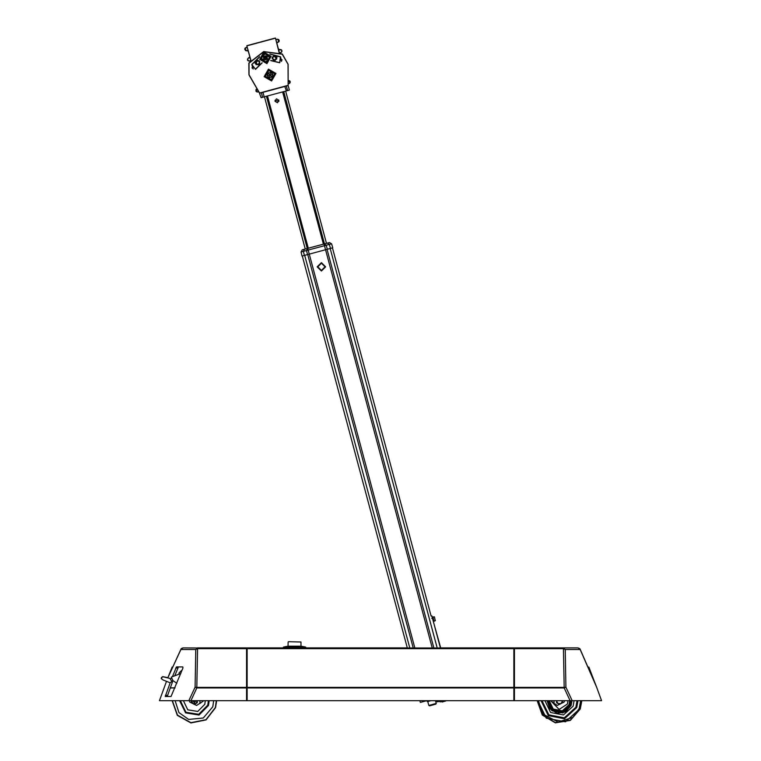 <?xml version="1.0" encoding="UTF-8"?>
<svg xmlns="http://www.w3.org/2000/svg" width="761" height="761" viewBox="0 0 761 761"><rect width="100%" height="100%" fill="white"/><g stroke="black" fill="none" stroke-linecap="round" stroke-linejoin="round"><path stroke-width="1.14" d="M513.875 647.915L440.705 647.915L513.875 647.915L513.875 648.619L247.125 648.619L247.125 687.392L513.875 687.392L513.875 700.7L570.122 700.7L564.224 687.934L565.908 687.164L572.196 700.7L601.58 700.7L596.653 687.164L580.186 649.504L565.28 649.504L565.908 687.164L564.224 687.392L564.224 687.934L514.465 687.934L514.465 700.7M513.875 648.619L513.875 687.392M514.465 647.915L578.018 647.915L514.465 647.915L514.465 687.944L247.125 687.934L247.125 687.392M247.125 648.619L247.125 647.915L282.987 647.915L247.125 647.915M197.594 647.915L246.535 647.915L197.594 647.915M246.535 647.944L197.594 647.944L197.594 648.619L246.535 648.619L246.535 647.915M514.465 647.944L578.018 647.915L579.473 648.448M181.118 648.857L167.905 677.699L180.814 649.504L195.72 649.504L195.092 687.164L188.804 700.7L159.42 700.7L166.393 681.647L159.42 700.7M170.15 682.779L163.273 680.049L161.208 678.574L161.418 677.613L162.692 676.691L169.988 678.393L171.777 681.609L170.141 682.779L165.27 696.553L171.073 696.553L182.963 668.101L182.878 666.912L176.476 666.912L172.481 676.596M246.535 648.619L246.535 687.392L196.776 687.392L197.594 648.619L195.72 649.504L197.594 647.944L182.982 647.915L181.527 648.448M246.535 687.392L246.535 700.7L190.878 700.7L196.776 687.934L195.092 687.164L196.776 687.392L196.776 687.934L247.125 687.944L247.125 700.7L513.875 700.7M440.4 647.944L431.829 615.934L431.154 616.049L332.5 247.886L431.154 616.049M431.81 615.877L440.714 647.944M286.345 86.012L288.172 85.527L289.399 90.112L286.421 90.911L284.757 86.44L286.345 86.012L287.572 90.597M261.365 92.709L259.539 93.203L261.109 97.693L262.593 97.294L261.365 92.709L284.757 86.44M262.954 92.29L264.181 96.866L262.593 97.294M427.34 701.518L427.035 701.109L428.548 700.7L427.216 701.062M430.384 700.7L429.347 700.7M445.727 701.005L442.027 702.003M430.032 705.704L435.825 704.153L430.032 705.704M428.919 700.7L428.386 701.233L429.413 700.957M433.323 620.358L433.589 619.064L433.161 619.777M432.942 618.969L433.256 617.818L432.781 618.37M432.6 617.685L433.038 617L432.495 617.285M432.419 616.99L432.999 616.895M434.122 621.081L433.627 621.518M433.57 621.318L434.027 620.7L433.485 620.986M434.417 616.895L435.273 620.776L434.417 616.895M433.722 620.71L433.532 620.025M433.37 619.416L433.152 618.607M432.999 618.027L432.838 617.409M302.041 256.048L301.033 251.986L302.298 249.836L301.033 251.986L302.298 249.836L307.72 248.381L324.015 244.024L324.471 245.708L301.033 251.986L302.041 256.048L332.785 247.81L331.634 243.786L324.471 245.708L432.248 647.944M311.297 247.43L309.004 248.038M324.015 244.024L329.465 242.559L331.634 243.786L332.785 247.81M439.972 701.319L437.004 701.813L439.896 701.033M288.419 641.723L300.976 642.018L288.419 641.723M283.558 647.088L288.029 646.165L301.071 646.165L305.541 647.088L283.558 647.088L282.987 647.782L306.103 647.782L305.541 647.088M563.406 647.944L563.406 648.619L565.28 649.504L563.406 647.944M439.81 700.7L440.134 701.889L444.576 700.7M430.84 700.7L427.758 701.528L428.804 705.418L436.243 703.421L435.825 704.153M278.868 101.337L274.978 100.29M250.074 61.165L248.019 60.642L247.544 59.063M276.386 56.067L275.596 56.989L275.996 56.228M281.827 51.672L281.285 52.347L281.95 50.835L281.047 49.665L278.45 49.256L281.389 49.874L278.64 49.979M256.619 63.876L256.096 64.599L255.268 61.822L256.666 62.963L256.096 64.599L255.021 61.793L259.282 60.747M276.861 43.32L279.211 40.685M277.927 39.268L277.061 39.315M250.017 57.646L248.153 58.197L249.827 56.932L248.038 58.293L247.525 59.881L248.904 61.023L250.436 60.652M281.941 50.778L280.524 49.522M275.739 58.331L276.604 58.977M248.229 50.997L246.174 50.74L245.099 48.2L245.66 47.743L244.719 49.379L246.155 50.74M278.545 39.524L279.144 41.227L278.488 39.486L275.777 39.296M248.01 60.633L247.563 59.995M289.332 83.444L290.217 81.598L288.172 80.381M256.486 89.113L255.848 90.959L257.361 91.976M581.746 700.986L580.282 708.938L570.331 720.42L555.33 722.826L542.289 715.045L537.285 700.986M581.68 700.7L580.224 708.919L570.303 720.363L555.34 722.769L542.336 715.007L537.352 700.7M581.49 700.7L580.044 708.852L570.208 720.201L555.378 722.579L542.488 714.883L537.542 700.7M216.343 700.7L215.353 707.54L205.955 719.668L190.916 722.703L177.551 715.15L172.395 700.7M215.591 707.606L206.088 719.887L190.878 722.95L177.361 715.311L172.138 700.7L177.361 715.311L190.878 722.95L206.088 719.887L215.591 707.606L216.6 700.986M580.605 700.7L579.216 708.529L572.757 717.414L558.127 722.037L543.002 714.103L538.436 700.7M571.14 705.447L565.547 711.887L557.109 713.209L549.813 708.786L547.073 700.7L551.877 710.822L562.864 712.99L571.14 705.447L562.864 712.99L551.877 710.822L547.073 700.7L551.877 710.822L562.864 712.99L571.14 705.447L571.968 700.7L571.14 705.447M256.714 63.277L256.638 63.829L256.714 63.277M255.335 61.831L255.972 62.06L255.335 61.831M247.154 46.963L245.28 48.01M245.403 50.473L246.107 50.74L245.403 50.473M278.574 42.036L279.049 41.455L278.574 42.036M288.838 83.605L289.38 83.415M428.804 705.418L429.527 705.837M577.932 700.7L576.714 707.578L564.51 718.726L548.281 715.587L541.109 700.7M576.99 700.7L575.839 707.245L564.253 717.823L548.852 714.836L542.041 700.7M570.702 705.276L571.492 700.7L570.702 705.276L562.731 712.534L552.163 710.441L547.549 700.7M209.037 700.7L208.371 705.361L198.916 714.94L185.636 712.781L179.701 700.7M205.327 700.7L204.842 704.258L197.746 711.43L187.796 709.775L183.411 700.7M209.189 700.7L208.514 705.409L198.963 715.083L185.551 712.905L179.548 700.7M581.185 700.7L579.758 708.748L565.413 721.856L546.322 718.194L537.846 700.7M574.051 700.7L573.09 706.189L563.435 714.998L550.622 712.486L544.99 700.7M570.779 700.7L570.037 705.019L562.531 711.849L552.591 709.87L548.262 700.7M569.742 700.7L569.076 704.657L562.246 710.86L553.209 709.052L549.29 700.7M208.904 700.7L208.248 705.323L198.878 714.817L185.713 712.677L179.834 700.7M208.39 700.7L207.763 705.171L198.716 714.332L186.007 712.258L180.347 700.7M275.691 56.78L276.129 56.257L275.691 56.78M275.568 57.075L275.492 57.551L275.568 57.075M256.524 62.63L256.219 62.25L256.524 62.63M247.239 47.296L244.871 48.561M281.789 50.34L281.465 49.941L281.789 50.34M256.352 89.208L256.019 89.589L256.352 89.208M596.653 687.164L588.871 667.064M277.442 102.764L278.868 100.29L276.405 98.873L274.978 101.337L277.442 102.764M196.053 700.7L194.369 702.707L192.685 700.7M195.748 700.7L194.369 702.413L192.99 700.7M271.601 80.942L264.124 76.633L268.443 69.156L275.92 73.465L271.601 80.942M268.481 69.327L264.295 76.585L271.553 80.771L275.748 73.513L268.481 69.327M275.273 60.309L272.191 58.521L273.97 55.439L277.052 57.218L275.273 60.309M258.093 64.904L255.011 63.125L256.79 60.043L259.882 61.822L258.093 64.904M272.172 57.294L273.199 59.948L272.467 57.218L276.186 56.219L276.795 59.025M271.401 80.2L264.866 76.433L268.643 69.898L275.178 73.665L271.401 80.2L275.178 73.665L268.643 69.898M260.69 58.226L265.056 53.146L270.145 57.513L265.779 62.602L260.69 58.226L265.779 62.602L270.145 57.513M259.977 59.329L266.873 63.315L270.859 56.419L263.962 52.433L259.977 59.329M271.144 56.333L266.949 63.601L259.691 59.406L263.886 52.148L271.144 56.333M321.399 262.602L325.613 266.816L321.399 271.021L317.194 266.816L321.399 262.602L317.194 266.816L321.399 271.021M567.991 700.7L567.44 704.03L559.107 709.471L551.04 701.09M213.632 700.7L212.757 706.731L203.32 718.051L188.633 719.392L178.949 712.543L175.106 700.7M268.795 70.469L265.437 76.281L271.249 79.629L274.597 73.817L268.795 70.469M269.556 57.56L265.104 53.736L261.28 58.188L265.732 62.012L269.556 57.56M307.549 248.428L306.483 250.521L307.511 254.583M321.399 270.431L325.023 266.816L321.399 263.201L317.784 266.816L321.399 270.431M248.153 58.197L247.582 58.949L248.076 60.69L248.904 61.023M256.409 91.662L255.886 91.044M247.125 647.944L513.875 647.944M407.344 647.915L306.103 647.915L407.344 647.915M181.194 648.81L167.886 677.699L172.129 667.064M246.535 648.505L247.125 648.534M572.196 700.7L570.122 700.7M514.465 687.392L564.224 687.392L563.406 648.619L514.465 648.619M579.806 648.81L578.018 647.944L580.044 649.085L596.653 687.135L601.58 700.672M514.465 648.534L513.875 648.505M178.454 666.912L174.84 675.53M172.918 680.629L167.23 696.553M247.125 700.7L246.535 700.7M188.804 700.7L190.878 700.7M180.956 649.085L182.982 647.944L180.956 649.085M579.882 648.857L578.018 647.915M596.624 687.078L580.044 649.057M302.326 255.972L407.354 647.944M285.679 91.101L326.469 243.358M264.486 96.78L305.285 249.037M550.564 700.7L553.97 703.297L553.97 700.7M550.698 700.814L551.696 701.604M551.972 701.823L552.372 702.137M553.97 703.297L557.233 705.457L564.205 702.003L564.386 700.7M562.484 700.995L562.484 702.707L561 703.564L562.484 702.707L562.484 700.995L561 703.564L558.032 703.564L559.516 704.42L558.032 703.564L556.557 700.995L556.557 702.707L556.567 700.7M559.601 704.372L561 703.564M556.643 702.755L558.032 703.564M200.333 703.202L200.866 702.841M203.063 701.214L196.652 705.457L189.679 702.003L189.499 700.7M179.054 673.98L179.139 672.81L182.26 669.842M199.924 700.7L199.924 703.487M180.795 673.466L171.358 677.147L172.899 680.6L176.847 683.321M170.378 679.097L171.758 678.051M191.401 700.995L191.401 702.707L194.369 704.42L197.337 702.707L197.337 700.995L195.853 703.564L192.885 703.564L191.42 700.7M172.899 680.6L171.453 681.028M161.208 678.546L162.692 676.662L167.896 677.671M264.181 96.866L285.984 91.025M259.501 93.032L248.933 74.825L248.895 63.039L263.734 51.577L282.312 54.079L288.172 64.314L288.172 85.346L287.991 64.314L282.217 54.231L263.772 51.748L249.047 63.125L249.085 74.73L259.625 92.994L288.172 85.346M262.193 62.849L255.468 69.337L251.767 64.514L259.596 56.733M259.558 56.961L251.92 64.599L255.42 69.165L262.031 62.744M269.889 53.974L280.552 56.799L279.763 62.83L270.697 60.576M270.783 60.395L279.715 62.659L280.467 56.951L270.031 54.155M253.004 68.823L251.891 64.656M250.721 60.281L246.849 45.85L250.854 60.1M279.144 52.519L275.482 38.174L279.344 52.604M280.524 56.989L281.637 61.146M246.849 45.85L275.482 38.174M281.513 61.365L280.305 56.856M275.263 38.05L246.983 45.631M252.015 64.438L253.223 68.937M290.245 81.76L290.074 82.721L289.779 80.894M279.087 40.162L278.488 39.486M279.782 52.794L281.285 52.347L280.352 53.051M281.218 59.586L282.027 59.691M288.172 83.786L289.313 83.453L288.172 84.052M258.807 91.919L257.522 91.976L258.673 91.691M257.075 88.932L256.447 89.132L256.971 88.742M251.948 67.748L252.595 67.263M274.388 60.376L273.304 60.024M256.162 64.637L259.663 63.677L258.902 64.533M272.467 57.218L274.036 55.42M256.723 60.062L258.987 60.832L259.72 63.563M288.172 80.599L288.79 80.457L289.751 83.13L289.313 83.453M281.408 60.309L281.979 60.157M276.024 59.339L273.332 60.014L272.562 57.189M252.205 68.129L252.785 67.976M249.998 57.655L248.657 58.017M248.038 50.283L246.164 50.74M278.174 39.334L278.516 42.083L276.671 42.606M275.872 39.629L277.461 39.23M275.539 57.903L275.596 56.989M259.634 63.686L258.892 60.851M244.909 48.485L244.719 49.379M281.865 51.577L281.96 51.101M281.76 50.293L281.361 49.855M281.313 52.328L281.846 51.634L281.389 49.874M256.467 89.123L256.971 91.919L257.522 91.976M271.991 77.023L272.714 74.331L270.745 72.362L268.053 73.075L267.33 75.767L269.299 77.736L271.991 77.023L270.06 75.092L272.714 74.331M270.003 75.111L269.299 77.736M269.965 75.063L267.33 75.767M269.974 75.006L268.053 73.075M270.031 74.987L270.745 72.362M265.266 55.829L263.563 56.98L263.725 59.035L265.57 59.919L267.263 58.759L267.111 56.714L265.266 55.829L265.418 57.874L267.111 56.714M265.57 59.919L265.418 57.874L267.263 58.759M263.563 56.98L265.418 57.874L263.725 59.035M433.627 621.528L434.198 621.366M434.055 621.1L435.397 620.557M434.198 616.771L433.057 617.076M309.28 254.107L307.739 248.381M426.712 700.7L420.329 702.413L419.863 700.7M514.465 687.535L513.875 687.535M514.465 649.047L513.875 649.047M174.992 687.963L170.15 687.963M170.198 687.83L175.049 687.83M246.535 649.047L247.125 649.047M246.535 687.535L247.125 687.535M165.413 695.364L167.363 695.364M175.686 668.101L177.655 668.101M309.27 254.107L414.802 647.944M327.068 249.342L433.875 647.944M330.179 248.505L437.204 647.944M307.758 254.516L413.175 647.944M304.647 255.344L409.846 647.944M323.454 244.167L282.654 91.919M267.511 95.972L308.31 248.229M307.244 248.514L266.445 96.257M283.72 91.634L324.509 243.891M432.714 618.084L431.763 618.341M304.505 249.247L303.363 251.358L304.381 255.42M324.205 243.967L326.174 245.251L327.316 249.275M327.649 243.101L329.294 244.414L330.445 248.438M182.982 647.915L180.956 649.057M435.511 700.7L436.243 703.421M436.709 700.7L437.004 701.813M300.976 642.018L301.004 646.165M288.124 642.018L288.086 646.165"/></g></svg>
